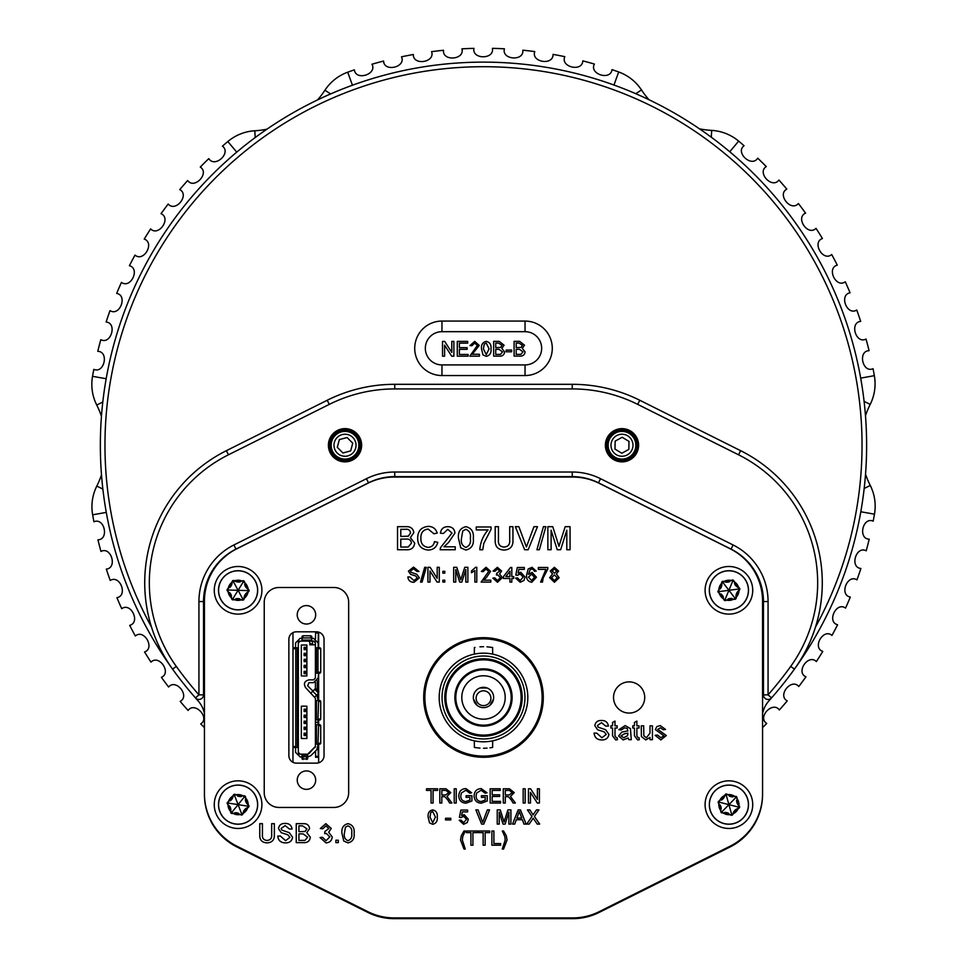 <?xml version="1.0" encoding="UTF-8"?>
<svg xmlns="http://www.w3.org/2000/svg" width="967" height="967" viewBox="0 0 967 967"><rect width="100%" height="100%" fill="white"/><g stroke="black" fill="none" stroke-linecap="round" stroke-linejoin="round"><path stroke-width="1.45" d="M204.436 601.957L204.436 794.475A58.624 58.624 0 0 0 236.842 846.911L367.943 912.461A58.624 58.624 0 0 0 394.161 918.65L572.839 918.65A58.624 58.624 0 0 0 599.057 912.461L730.158 846.911A58.624 58.624 0 0 0 762.564 794.475L762.564 601.957M476.115 698.21A7.385 7.385 0 0 0 487.199 704.617A7.385 7.385 0 0 0 487.199 691.816A7.385 7.385 0 0 0 476.115 698.21M479.801 549.752C480.381 542.245 483.149 535.633 488.081 529.928L476.248 529.928L476.248 526.967L491.043 526.967L491.043 529.372L483.778 543.478L482.763 549.752L479.801 549.752M551.117 530.23L551.117 549.752L547.866 549.752L547.866 526.677L552.761 526.677L558.962 546.258L565.199 526.677L570.059 526.677L570.059 549.752L566.795 549.752L566.795 530.23L560.642 549.752L557.234 549.752L551.117 530.23M545.871 526.677L539.356 549.752L536.915 549.752L543.418 526.677L545.871 526.677M537.483 526.677L528.163 549.752L524.646 549.752L515.338 526.677L518.856 526.677L526.411 546.947L533.953 526.677L537.483 526.677M503.867 547.092C508.195 546.814 510.129 544.373 509.694 539.804L509.694 526.677L512.945 526.677L512.945 539.961C513.247 546.307 510.31 549.679 504.121 550.054C497.848 549.752 494.874 546.391 495.189 539.961L495.189 526.677L498.44 526.677L498.44 539.804C497.969 544.167 499.782 546.597 503.867 547.092M486.498 577.432L483.56 580.176L490.789 580.176L490.789 582.074L481.131 582.074L488.71 571.388L486.014 569.007L483.21 571.654L481.324 571.461L486.063 567.303L490.607 571.376L486.498 577.432M475.559 567.303L476.779 567.303L476.779 582.074L474.882 582.074L474.882 570.554L471.473 572.742L471.473 570.989L475.559 567.303M455.759 569.575L455.759 582.074L453.668 582.074L453.668 567.303L456.811 567.303L460.775 579.837L464.764 567.303L467.871 567.303L467.871 582.074L465.792 582.074L465.792 569.575L461.851 582.074L459.676 582.074L455.759 569.575M444.772 580.176L444.772 582.074L442.874 582.074L442.874 580.176L444.772 580.176M444.772 571.279L444.772 573.165L442.874 573.165L442.874 571.279L444.772 571.279M430.001 571.05L430.001 582.074L427.922 582.074L427.922 567.303L430.122 567.303L437.193 578.326L437.193 567.303L439.284 567.303L439.284 582.074L437.072 582.074L430.001 571.05M426.266 567.303L422.095 582.074L420.524 582.074L424.694 567.303L426.266 567.303M419.388 577.879L414.033 582.255C410.346 582.291 408.292 580.526 407.844 576.961L409.923 576.961L413.936 580.551L417.309 577.976L415.737 575.981L410.588 574.35L408.412 571.159L413.538 567.109L419.013 571.461L416.934 571.461L413.622 568.814L410.492 571.014L411.023 572.319L416.825 574.301L419.388 577.879M502.344 577.625L497.473 582.255L492.88 578.097L494.766 577.903L497.534 580.551L500.447 577.613L497.679 574.857L496.458 575.063L496.651 573.358L499.697 571.11L497.449 569.007L494.959 571.279L493.061 571.086L497.389 567.303L501.583 571.05L499.576 573.987L502.344 577.625M511.809 578.471L511.809 582.074L509.923 582.074L509.923 578.471L503.481 578.471L503.481 576.574L510.491 567.484L511.809 567.484L511.809 576.574L513.707 576.574L513.707 578.471L511.809 578.471M540.601 582.074L545.908 569.382L538.329 569.382L538.329 567.484L547.793 567.484L547.793 569.019L543.152 578.061L542.499 582.074L540.601 582.074M554.429 582.255L549.691 577.722L552.495 573.963L550.259 571.026L554.405 567.303L558.588 571.074L556.4 573.963L559.156 577.77L554.429 582.255M666.299 735.524L660.872 739.936L655.118 735.307L657.548 735.065L660.896 737.736L663.87 735.766L655.36 729.601L656.883 726.555L660.28 725.576L665.574 729.469L663.144 729.71L660.449 727.776L657.79 729.36L666.299 735.524M652.435 725.83L652.435 739.682L650.005 739.682L650.005 737.422L645.799 739.936L641.387 736.552L641.254 725.83L643.684 725.83L643.829 735.79L646.452 737.736L650.005 733.107L650.005 725.83L652.435 725.83M636.878 735.875L638.111 737.736L639.066 737.676L639.308 739.719L637.591 739.936L634.449 735.79L634.449 728.018L632.744 728.018L632.744 725.83L634.449 725.83L634.449 722.446L636.878 721.068L636.878 725.83L639.066 725.83L639.066 728.018L636.878 728.018L636.878 735.875M631.282 739.682L628.852 739.682L628.115 737.99L623.171 739.936L618.638 736.008L621.854 732.079L627.861 730.931L627.245 728.502L624.718 727.776L621.31 729.964L618.88 729.71L625.166 725.576L630.436 728.622L631.282 739.682M503.565 830.991L502.284 830.991L504.786 836.515L505.209 840.021L502.284 849.05L503.565 849.05L507.034 840.009L506.273 835.718L503.565 830.991M500.64 843.575L493.895 843.575L493.895 830.991L491.889 830.991L491.889 845.218L500.64 845.218L500.64 843.575M489.701 830.991L478.58 830.991L478.58 832.623L483.137 832.623L483.137 845.218L485.144 845.218L485.144 832.623L489.701 832.623L489.701 830.991M477.48 830.991L466.36 830.991L466.36 832.623L470.917 832.623L470.917 845.218L472.923 845.218L472.923 832.623L477.48 832.623L477.48 830.991M465.26 830.991L463.979 830.991L461.271 835.718L460.522 840.009L463.979 849.05L465.26 849.05L462.347 840.021L462.758 836.479L465.26 830.991M526.108 824.114L520.451 809.887L518.191 809.887L512.546 824.114L514.674 824.114L516.293 819.726L522.361 819.726L523.969 824.114L526.108 824.114M510.914 824.114L510.914 809.887L507.917 809.887L504.073 821.95L500.253 809.887L497.231 809.887L497.231 824.114L499.238 824.114L499.238 812.075L503.009 824.114L505.112 824.114L508.908 812.075L508.908 824.114L510.914 824.114M487.344 809.887L482.702 822.373L478.049 809.887L475.873 809.887L481.614 824.114L483.778 824.114L489.52 809.887L487.344 809.887M467.617 810.068L460.86 810.068L459.41 817.357L461.235 817.538L463.664 816.269L466.517 819.339L463.652 822.651L461.041 820.101L459.228 820.282L463.64 824.295L467.254 822.566L468.342 819.23L464.172 814.625L461.634 815.568L462.359 811.893L467.617 811.893L467.617 810.068M450.791 818.275L445.509 818.275L445.509 819.919L450.791 819.919L450.791 818.275M511.325 799.999L508.34 796.687L505.294 796.615L505.294 803.009L503.287 803.009L503.287 788.782L509.464 788.782L514.239 792.614L510.455 796.433L515.399 803.009L513.102 803.009L511.325 799.999M500.555 801.365L492.167 801.365L492.167 796.433L499.637 796.433L499.637 794.801L492.167 794.801L492.167 790.414L500.193 790.414L500.193 788.782L490.16 788.782L490.16 803.009L500.555 803.009L500.555 801.365M481.397 795.708L481.397 797.352L485.229 797.352L485.229 800.047L481.191 801.546C477.795 801.232 476.102 799.346 476.115 795.889L476.646 793.049L481.167 790.232L485.168 793.242L487.005 792.783L481.203 788.588C476.658 788.891 474.289 791.344 474.108 795.962C474.374 800.519 476.791 802.924 481.361 803.19L487.235 800.966L487.235 795.708L481.397 795.708M466.082 795.708L466.082 797.352L469.914 797.352L469.914 800.047L465.864 801.546C462.48 801.232 460.788 799.346 460.788 795.889L461.319 793.049L465.84 790.232L469.853 793.242L471.678 792.783L465.876 788.588C461.344 788.891 458.974 791.344 458.781 795.962C459.059 800.519 461.477 802.924 466.034 803.19L471.92 800.966L471.92 795.708L466.082 795.708M454.224 788.782L454.224 803.009L456.231 803.009L456.231 788.782L454.224 788.782M266.892 840.444C270.446 840.214 272.029 838.22 271.667 834.448L271.667 823.666L274.35 823.666L274.35 834.581C274.592 839.803 272.174 842.571 267.097 842.873C261.936 842.632 259.494 839.864 259.76 834.581L259.76 823.666L262.432 823.666L262.432 834.448C262.045 838.038 263.52 840.033 266.892 840.444M292.59 837.253C291.949 841 289.653 842.873 285.7 842.873C280.974 842.922 278.327 840.649 277.747 836.068L280.43 836.068L285.579 840.686L289.907 837.374L287.888 834.823L281.276 832.72L278.484 828.622C279.1 825.081 281.3 823.34 285.072 823.425C289.097 823.34 291.442 825.202 292.094 829.021L289.423 829.021L285.168 825.613L281.155 828.441L281.832 830.121L289.29 832.66L292.59 837.253M310.334 837.204C309.778 841.085 307.458 842.898 303.36 842.632L296.24 842.632L296.24 823.666L303.336 823.666C306.962 823.497 309.053 825.141 309.609 828.586L306.769 832.66L310.334 837.204M367.943 911.724L236.842 846.173A58.624 58.624 0 0 1 204.436 793.738L204.436 601.22A58.624 58.624 0 0 1 236.842 548.773L367.943 483.234A58.624 58.624 0 0 1 394.161 477.045L572.839 477.045A58.624 58.624 0 0 1 599.057 483.234L730.158 548.773A58.624 58.624 0 0 1 762.564 601.22L762.564 793.738A58.624 58.624 0 0 1 730.158 846.173L599.057 911.724A58.624 58.624 0 0 1 572.839 917.913L394.161 917.913A58.624 58.624 0 0 1 367.943 911.724M752.725 804.641A23.812 23.812 0 0 0 717.006 784.019A23.812 23.812 0 0 0 717.006 825.274A23.812 23.812 0 0 0 752.725 804.641M752.725 590.305A23.812 23.812 0 0 0 717.006 569.684A23.812 23.812 0 0 0 717.006 610.926A23.812 23.812 0 0 0 752.725 590.305M261.9 590.305A23.812 23.812 0 0 0 226.181 569.684A23.812 23.812 0 0 0 226.181 610.926A23.812 23.812 0 0 0 261.9 590.305M261.9 804.641A23.812 23.812 0 0 0 226.181 784.019A23.812 23.812 0 0 0 226.181 825.274A23.812 23.812 0 0 0 261.9 804.641M264.233 602.272L264.233 792.686A14.771 14.771 0 0 0 279.016 807.457L333.881 807.457A14.771 14.771 0 0 0 348.664 792.686L348.664 602.272A14.771 14.771 0 0 0 333.881 587.489L279.016 587.489A14.771 14.771 0 0 0 264.233 602.272M348.035 842.873L343.805 841.048L341.955 833.276C341.363 828.006 343.394 824.803 348.035 823.666C352.677 824.803 354.696 828.006 354.115 833.276C354.708 838.558 352.677 841.749 348.035 842.873M338.305 840.202L338.305 842.632L335.875 842.632L335.875 840.202L338.305 840.202M332.225 836.926C331.838 840.661 329.747 842.644 325.964 842.873L320.065 837.531L322.495 837.289L326.06 840.686L329.795 836.902L326.242 833.373L324.67 833.639L324.912 831.451L328.828 828.562L325.939 825.854L322.748 828.767L320.307 828.526L325.855 823.666L331.258 828.489L328.671 832.249L332.225 836.926M437.628 788.782L426.495 788.782L426.495 790.414L431.064 790.414L431.064 803.009L433.071 803.009L433.071 790.414L437.628 790.414L437.628 788.782M447.854 799.999L444.868 796.687L441.822 796.615L441.822 803.009L439.816 803.009L439.816 788.782L445.992 788.782L450.755 792.614L446.984 796.433L451.927 803.009L449.631 803.009L447.854 799.999M523.171 788.782L523.171 803.009L525.178 803.009L525.178 788.782L523.171 788.782M537.398 788.782L537.398 799.395L530.581 788.782L528.466 788.782L528.466 803.009L530.472 803.009L530.472 792.384L537.289 803.009L539.405 803.009L539.405 788.782L537.398 788.782M432.696 824.295L429.529 822.917L428.139 817.091C427.704 813.138 429.215 810.733 432.696 809.887C436.177 810.733 437.7 813.138 437.265 817.091C437.7 821.043 436.177 823.449 432.696 824.295M533.796 819.085L537.253 824.114L539.671 824.114L534.413 816.474L538.945 809.887L536.492 809.887L533.095 814.843L529.868 809.887L527.45 809.887L531.983 816.45L526.725 824.114L529.167 824.114L533.204 818.239L533.796 819.085M608.908 734.304C608.267 738.051 605.971 739.924 602.018 739.936C597.292 739.973 594.645 737.7 594.076 733.119L596.748 733.119L601.897 737.736L606.236 734.437L604.206 731.874L597.606 729.771L594.802 725.673C595.418 722.131 597.618 720.403 601.389 720.475C605.415 720.391 607.76 722.252 608.424 726.072L605.741 726.072L601.498 722.663L597.473 725.492L598.162 727.172L605.62 729.71L608.908 734.304M614.988 735.875L616.221 737.736L617.176 737.676L617.417 739.719L615.701 739.936L612.558 735.79L612.558 728.018L610.854 728.018L610.854 725.83L612.558 725.83L612.558 722.446L614.988 721.068L614.988 725.83L617.176 725.83L617.176 728.018L614.988 728.018L614.988 735.875M543.297 697.473A59.797 59.797 0 0 0 453.596 645.69A59.797 59.797 0 0 0 453.596 749.268A59.797 59.797 0 0 0 543.297 697.473M414.698 543.14C414.021 547.866 411.193 550.066 406.2 549.752L397.534 549.752L397.534 526.677L406.176 526.677C410.588 526.471 413.127 528.466 413.816 532.66L410.346 537.628L414.698 543.14M528.2 568.971L531.983 567.303L536.238 571.086L534.352 571.279L533.663 569.756L531.85 569.007L530.242 569.442L528.478 574.362L532.068 572.416L536.431 577.202L531.765 582.255C528.006 581.59 526.278 579.221 526.58 575.16L528.2 568.971M523.945 580.466L520.186 582.255L515.604 578.097L517.49 577.903L520.198 580.551L523.171 577.118L520.21 573.927L517.683 575.256L515.786 575.063L517.309 567.484L524.307 567.484L524.307 569.382L518.856 569.382L518.107 573.213L520.73 572.222L525.069 577.009L523.945 580.466M465.889 550.054L460.739 547.83L458.491 538.377C457.778 531.959 460.244 528.055 465.889 526.677C471.533 528.055 473.999 531.959 473.286 538.377C474.011 544.784 471.545 548.688 465.889 550.054M448.543 542.511L443.95 546.802L455.239 546.802L455.239 549.752L440.154 549.752L440.456 547.709L451.988 533.071L447.781 529.336L443.406 533.482L440.444 533.192C441.025 528.913 443.49 526.749 447.842 526.677C452.097 526.773 454.466 528.901 454.949 533.047L448.543 542.511M420.911 538.027C420.633 543.43 423.014 546.548 428.055 547.395C431.645 547.141 433.808 545.207 434.521 541.605L437.785 542.366C436.504 547.262 433.361 549.824 428.357 550.054C421.274 549.425 417.708 545.424 417.659 538.051C417.817 530.956 421.358 527.063 428.296 526.374C432.853 526.495 435.815 528.731 437.193 533.083L433.929 533.784L428.139 529.046C423.147 529.723 420.742 532.72 420.911 538.027M288.867 755.638L288.867 639.32A7.506 7.506 0 0 1 296.361 631.814L316.535 631.814A7.506 7.506 0 0 1 324.042 639.32L324.042 755.638A7.506 7.506 0 0 1 316.535 763.132L296.361 763.132A7.506 7.506 0 0 1 288.867 755.638M315.677 780.139A9.235 9.235 0 0 1 301.837 788.129A9.235 9.235 0 0 1 301.837 772.149A9.235 9.235 0 0 1 315.677 780.139M315.677 614.819A9.235 9.235 0 0 1 301.837 622.808A9.235 9.235 0 0 1 301.837 606.817A9.235 9.235 0 0 1 315.677 614.819M345.485 827.148L344.385 833.276C343.793 836.987 345.001 839.465 348.035 840.686C351.069 839.465 352.278 836.987 351.686 833.276C352.278 829.529 351.057 827.063 348.011 825.854L345.485 827.148M298.912 825.854L298.912 831.693L305.101 831.463L306.938 828.816L302.526 825.854L298.912 825.854M298.912 833.88L298.912 840.444L305.016 840.359L307.663 837.168L303.094 833.88L298.912 833.88M445.63 794.983L448.748 792.65L446.065 790.414L441.822 790.414L441.822 794.983L445.63 794.983M509.101 794.983L512.232 792.65L509.536 790.414L505.294 790.414L505.294 794.983L509.101 794.983M430.786 812.498L429.964 817.091L432.696 822.651L435.44 817.091L432.684 811.518L430.786 812.498M519.327 811.518L516.898 818.094L521.757 818.094L519.327 811.518M627.861 733.832L627.873 733.119L624.223 733.88L621.068 735.875L623.727 737.736L627.498 735.754L627.861 733.832M400.797 529.336L400.797 536.443L408.328 536.165L410.552 532.95C410.093 530.085 408.304 528.889 405.185 529.336L400.797 529.336M400.797 539.102L400.797 547.092L408.231 546.984L411.446 543.103C410.975 540.094 409.114 538.764 405.874 539.102L400.797 539.102M554.429 569.007L552.157 571.038L554.442 573.165L556.702 571.122L554.429 569.007M554.381 574.869L551.589 577.686L554.442 580.551L557.27 577.746L554.381 574.869M531.548 574.12L528.478 577.166L531.62 580.551L534.533 577.263L531.548 574.12M505.814 576.574L509.923 576.574L509.923 571.255L505.814 576.574M462.794 530.919L461.452 538.365C460.727 542.886 462.202 545.896 465.889 547.395C469.587 545.896 471.062 542.886 470.337 538.365C471.062 533.82 469.575 530.81 465.864 529.336L462.794 530.919M643.538 703.444A15.593 15.593 0 0 0 627.099 682.013A15.593 15.593 0 0 0 616.753 706.962A15.593 15.593 0 0 0 643.538 703.444M721.406 608.4A19.582 19.582 0 0 1 710.818 582.811A19.582 19.582 0 0 1 736.407 572.222A19.582 19.582 0 0 1 746.995 597.811A19.582 19.582 0 0 1 721.406 608.4A19.582 19.582 0 0 1 710.818 582.811A19.582 19.582 0 0 1 736.407 572.222A19.582 19.582 0 0 1 746.995 597.811A19.582 19.582 0 0 1 721.406 608.4M734.231 599.189L736.105 597.751A1.318 1.318 0 0 1 735.621 599.057L724.682 600.495L717.985 591.744L722.204 581.566L733.131 580.127L739.84 588.879L735.621 599.057A1.318 1.318 0 0 1 734.231 599.189A7.482 7.482 0 0 0 733.929 599.057A10.081 10.081 0 0 1 726.314 600.048A7.482 7.482 0 0 0 726.06 600.265A1.318 1.318 0 0 1 724.682 600.495L724.682 600.495A1.318 1.318 0 0 1 723.872 599.359A7.482 7.482 0 0 0 723.848 599.032A10.081 10.081 0 0 1 719.17 592.94A7.482 7.482 0 0 0 718.856 592.819A1.318 1.318 0 0 1 718.554 590.474A7.482 7.482 0 0 0 718.819 590.281A10.081 10.081 0 0 1 721.769 583.186A7.482 7.482 0 0 0 721.708 582.859A1.318 1.318 0 0 1 723.582 581.421A7.482 7.482 0 0 0 723.896 581.566A10.081 10.081 0 0 1 731.499 580.563A7.482 7.482 0 0 0 731.753 580.345A1.318 1.318 0 0 1 733.941 581.252A7.482 7.482 0 0 0 733.977 581.59A10.081 10.081 0 0 1 738.643 587.682A7.482 7.482 0 0 0 738.957 587.791A1.318 1.318 0 0 1 739.272 590.136A7.482 7.482 0 0 0 738.993 590.341A10.081 10.081 0 0 1 736.056 597.425A7.482 7.482 0 0 0 736.105 597.751A1.318 1.318 0 0 1 736.02 598.537M731.499 580.563L723.896 581.566A7.482 7.482 0 0 0 729.831 581.566M718.819 590.281L721.769 583.186A7.482 7.482 0 0 1 720.222 588.927M723.848 599.032L719.17 592.94M723.364 597.135A7.482 7.482 0 0 0 720.874 593.883M733.929 599.057L726.314 600.048M732.055 598.525A7.482 7.482 0 0 0 727.994 599.057M736.056 597.425L738.993 590.341A7.482 7.482 0 0 0 736.056 597.425M733.977 581.59L738.643 587.682A7.482 7.482 0 0 1 734.449 583.488M723.582 581.421L723.002 582.605L728.913 590.305L732.623 581.348L731.753 580.345M718.554 590.474L719.291 591.574L728.913 590.305L725.19 599.262L726.06 600.265M734.811 598.005L728.913 590.305L738.522 589.048L738.957 587.791M227.813 606.974A19.582 19.582 0 0 1 221.419 580.031A19.582 19.582 0 0 1 248.362 573.636A19.582 19.582 0 0 1 254.756 600.58A19.582 19.582 0 0 1 227.813 606.974A19.582 19.582 0 0 1 221.419 580.031A19.582 19.582 0 0 1 248.362 573.636A19.582 19.582 0 0 1 254.756 600.58A19.582 19.582 0 0 1 227.813 606.974M241.931 599.927L244.022 598.803A1.318 1.318 0 0 1 243.321 600.011L232.31 599.685L227.076 589.991L232.854 580.611L243.877 580.925L249.111 590.619L243.321 600.011A1.318 1.318 0 0 1 241.931 599.927A7.482 7.482 0 0 0 241.653 599.733A10.081 10.081 0 0 1 233.99 599.516A7.482 7.482 0 0 0 233.7 599.685A1.318 1.318 0 0 1 232.31 599.685L232.31 599.685A1.318 1.318 0 0 1 231.681 598.452A7.482 7.482 0 0 0 231.705 598.114A10.081 10.081 0 0 1 228.067 591.357A7.482 7.482 0 0 0 227.765 591.2A1.318 1.318 0 0 1 227.837 588.83A7.482 7.482 0 0 0 228.139 588.685A10.081 10.081 0 0 1 232.165 582.146A7.482 7.482 0 0 0 232.165 581.808A1.318 1.318 0 0 1 234.244 580.696A7.482 7.482 0 0 0 234.522 580.877A10.081 10.081 0 0 1 242.197 581.094A7.482 7.482 0 0 0 242.487 580.925A1.318 1.318 0 0 1 244.494 582.17A7.482 7.482 0 0 0 244.47 582.497A10.081 10.081 0 0 1 248.12 589.254A7.482 7.482 0 0 0 248.41 589.423A1.318 1.318 0 0 1 248.338 591.78A7.482 7.482 0 0 0 248.048 591.937A10.081 10.081 0 0 1 244.01 598.464A7.482 7.482 0 0 0 244.022 598.803A1.318 1.318 0 0 1 243.805 599.564M242.197 581.094L234.522 580.877A7.482 7.482 0 0 0 240.384 581.82M228.139 588.685L232.165 582.146A7.482 7.482 0 0 1 229.735 587.561M231.705 598.114L228.067 591.357M231.536 596.168A7.482 7.482 0 0 0 229.59 592.566M241.653 599.733L233.99 599.516M239.889 598.911A7.482 7.482 0 0 0 235.803 598.803M244.01 598.464L248.048 591.937A7.482 7.482 0 0 0 244.01 598.464M244.47 582.497L248.12 589.254A7.482 7.482 0 0 1 244.639 584.443M234.244 580.696L233.482 581.771L238.087 590.305L243.176 582.049L242.487 580.925M227.837 588.83L228.393 590.027L238.087 590.305L232.999 598.561L233.7 599.685M242.693 598.839L238.087 590.305L247.782 590.583L248.41 589.423M225.782 819.871A19.582 19.582 0 0 1 222.869 792.336A19.582 19.582 0 0 1 250.405 789.423A19.582 19.582 0 0 1 253.318 816.958A19.582 19.582 0 0 1 225.782 819.871A19.582 19.582 0 0 1 222.869 792.336A19.582 19.582 0 0 1 250.405 789.423A19.582 19.582 0 0 1 253.318 816.958A19.582 19.582 0 0 1 225.782 819.871M240.686 814.673L242.886 813.827A1.318 1.318 0 0 1 242.052 814.927L231.161 813.211L227.209 802.924L234.135 794.354L245.026 796.071L248.978 806.357L242.052 814.927A1.318 1.318 0 0 1 240.686 814.673A7.482 7.482 0 0 0 240.432 814.456A10.081 10.081 0 0 1 232.854 813.259A7.482 7.482 0 0 0 232.539 813.392A1.318 1.318 0 0 1 231.161 813.211L231.161 813.211A1.318 1.318 0 0 1 230.702 811.905A7.482 7.482 0 0 0 230.762 811.579A10.081 10.081 0 0 1 228.007 804.411A7.482 7.482 0 0 0 227.741 804.206A1.318 1.318 0 0 1 228.115 801.873A7.482 7.482 0 0 0 228.43 801.764A10.081 10.081 0 0 1 233.252 795.793A7.482 7.482 0 0 0 233.289 795.466A1.318 1.318 0 0 1 235.501 794.62A7.482 7.482 0 0 0 235.755 794.838A10.081 10.081 0 0 1 243.333 796.034A7.482 7.482 0 0 0 243.648 795.901A1.318 1.318 0 0 1 245.485 797.388A7.482 7.482 0 0 0 245.413 797.715A10.081 10.081 0 0 1 248.168 804.882A7.482 7.482 0 0 0 248.434 805.076A1.318 1.318 0 0 1 248.072 807.421A7.482 7.482 0 0 0 247.757 807.53A10.081 10.081 0 0 1 242.935 813.489A7.482 7.482 0 0 0 242.886 813.827A1.318 1.318 0 0 1 242.584 814.552M235.755 794.838L243.333 796.034M237.399 795.877A7.482 7.482 0 0 0 241.448 796.518M228.43 801.764L233.252 795.793A7.482 7.482 0 0 1 230.158 800.857M228.007 804.411L230.762 811.579A7.482 7.482 0 0 0 229.372 805.801M240.432 814.456L232.854 813.259M238.776 813.416A7.482 7.482 0 0 0 234.739 812.776M242.935 813.489L247.757 807.53A7.482 7.482 0 0 0 242.935 813.489M245.413 797.715L248.168 804.882A7.482 7.482 0 0 1 245.34 799.661M235.501 794.62L234.606 795.587L238.087 804.641L244.192 797.098L243.648 795.901M228.115 801.873L228.514 803.13L238.087 804.641L231.995 812.183L232.539 813.392M241.569 813.694L238.087 804.641L247.673 806.152L248.434 805.076M715.229 818.662A19.582 19.582 0 0 1 714.903 790.97A19.582 19.582 0 0 1 742.583 790.631A19.582 19.582 0 0 1 742.922 818.324A19.582 19.582 0 0 1 715.229 818.662A19.582 19.582 0 0 1 714.903 790.97A19.582 19.582 0 0 1 742.583 790.631A19.582 19.582 0 0 1 742.922 818.324A19.582 19.582 0 0 1 715.229 818.662M730.556 814.867L732.829 814.238A1.318 1.318 0 0 1 731.886 815.254L721.213 812.534L718.227 801.921L725.927 794.028L736.612 796.76L739.586 807.372L731.886 815.254A1.318 1.318 0 0 1 730.556 814.867A7.482 7.482 0 0 0 730.327 814.625A10.081 10.081 0 0 1 722.881 812.727A7.482 7.482 0 0 0 722.567 812.836A1.318 1.318 0 0 1 721.213 812.534L721.213 812.534A1.318 1.318 0 0 1 720.874 811.18A7.482 7.482 0 0 0 720.971 810.866A10.081 10.081 0 0 1 718.892 803.468A7.482 7.482 0 0 0 718.65 803.251A1.318 1.318 0 0 1 719.23 800.954A7.482 7.482 0 0 0 719.557 800.881A10.081 10.081 0 0 1 724.912 795.382A7.482 7.482 0 0 0 724.984 795.055A1.318 1.318 0 0 1 727.269 794.415A7.482 7.482 0 0 0 727.498 794.656A10.081 10.081 0 0 1 734.932 796.554A7.482 7.482 0 0 0 735.246 796.457A1.318 1.318 0 0 1 736.939 798.101A7.482 7.482 0 0 0 736.854 798.428A10.081 10.081 0 0 1 738.921 805.813A7.482 7.482 0 0 0 739.175 806.043A1.318 1.318 0 0 1 738.583 808.339A7.482 7.482 0 0 0 738.268 808.412A10.081 10.081 0 0 1 732.901 813.9A7.482 7.482 0 0 0 732.829 814.238A1.318 1.318 0 0 1 732.454 814.927M727.498 794.656L734.932 796.554M729.045 795.853A7.482 7.482 0 0 0 733.01 796.868M719.557 800.881L724.912 795.382A7.482 7.482 0 0 1 721.358 800.132M720.971 810.866L718.892 803.468M721.225 808.932A7.482 7.482 0 0 0 720.125 804.991M730.327 814.625L722.881 812.727M728.78 813.44A7.482 7.482 0 0 0 724.815 812.425M732.901 813.9L738.268 808.412A7.482 7.482 0 0 0 732.901 813.9M736.854 798.428L738.921 805.813A7.482 7.482 0 0 1 736.588 800.362M727.269 794.415L726.29 795.309L728.913 804.641L735.682 797.702L735.246 796.457M719.23 800.954L719.508 802.247L728.913 804.641L722.131 811.591L722.567 812.836M731.536 813.984L728.913 804.641L738.304 807.046L739.175 806.043M483.5 741.798A44.313 44.313 0 0 1 439.187 697.473A44.313 44.313 0 0 1 483.5 653.16A44.313 44.313 0 0 1 527.813 697.473A44.313 44.313 0 0 1 483.5 741.798M483.5 656.013A41.46 41.46 0 0 0 442.04 697.473A41.46 41.46 0 0 0 483.5 738.945A41.46 41.46 0 0 0 524.96 697.473A41.46 41.46 0 0 0 483.5 656.013M496.095 654.985L497.618 655.469M497.618 739.489L495.866 740.033M494.004 740.529L492.638 740.843L492.638 747.431L489.943 747.842M483.5 748.253C495.285 747.358 495.285 747.358 483.5 748.253C471.715 747.358 471.715 747.358 483.5 748.253L487.042 748.132M480.007 748.132L475.099 747.551M479.958 646.826L483.5 646.693C471.715 647.6 471.715 647.6 483.5 646.693L483.56 646.693M474.362 654.115L474.362 647.527L475.027 647.407M486.981 646.814L491.901 647.394M483.5 646.693C495.285 647.6 495.285 647.6 483.5 646.693M469.382 655.469L470.905 654.985M474.362 747.431L474.362 740.843L472.984 740.529M471.122 740.033L469.382 739.489M483.5 756.097A58.624 58.624 0 0 1 424.876 697.473A58.624 58.624 0 0 1 483.5 638.849A58.624 58.624 0 0 1 542.124 697.473A58.624 58.624 0 0 1 483.5 756.097M483.5 726.096A28.623 28.623 0 0 0 512.123 697.473A28.623 28.623 0 0 0 483.5 668.85A28.623 28.623 0 0 0 454.877 697.473A28.623 28.623 0 0 0 483.5 726.096M483.5 735.101A37.616 37.616 0 0 1 445.884 697.473A37.616 37.616 0 0 1 483.5 659.857A37.616 37.616 0 0 1 521.116 697.473A37.616 37.616 0 0 1 483.5 735.101M483.5 736.189A38.704 38.704 0 0 0 522.204 697.473A38.704 38.704 0 0 0 483.5 658.769A38.704 38.704 0 0 0 444.796 697.473A38.704 38.704 0 0 0 483.5 736.189M483.5 719.17A21.697 21.697 0 0 1 461.803 697.473A21.697 21.697 0 0 1 483.5 675.776A21.697 21.697 0 0 1 505.197 697.473A21.697 21.697 0 0 1 483.5 719.17M483.5 707.626A10.154 10.154 0 0 0 493.653 697.473A10.154 10.154 0 0 0 483.5 687.319A10.154 10.154 0 0 0 473.347 697.473A10.154 10.154 0 0 0 483.5 707.626M477.142 705.402A10.154 10.154 0 0 1 473.467 699.02L477.142 705.402M487.187 688.008L479.813 688.008M489.858 705.402L493.533 699.02M483.5 725.177A27.692 27.692 0 0 1 455.808 697.473A27.692 27.692 0 0 1 483.5 669.78A27.692 27.692 0 0 1 511.192 697.473A27.692 27.692 0 0 1 483.5 725.177M318.639 632.116L318.639 647.781M318.639 673.177L318.639 691.417M318.639 693.158L318.639 700.543M318.639 719.932L318.639 724.742M318.639 744.131L318.639 762.83M318.179 762.951L318.639 762.117M300 754.175A1.849 1.849 0 0 1 298.876 753.644M298.779 753.547A1.849 1.849 0 0 1 298.344 752.568M308.969 753.644L315.411 746.439L307.651 754.187L300.181 754.187L298.332 752.338L298.332 642.934L300.181 641.097L311.725 641.097L311.725 638.522L310.794 637.942L302.949 637.942L302.03 638.522L302.03 641.097M315.399 746.693A1.849 1.849 0 0 1 315.037 747.551M317.261 695.478L317.261 694.548M317.261 690.027L317.261 680.792M315.411 644.784L309.875 644.784L309.875 642.934A1.849 1.849 0 0 0 308.026 641.097M302.03 638.317L300.181 638.317L302.03 638.317M298.344 642.765A1.849 1.849 0 0 1 298.876 641.629M298.972 641.532A1.849 1.849 0 0 1 299.951 641.109M315.411 682.243L315.411 688.746M301.329 675.945L301.329 645.013L306.877 645.013L306.877 647.322L304.097 647.322L304.097 649.631L306.877 649.631L306.877 653.329L304.097 653.329L304.097 655.638L306.877 655.638L306.877 659.325L304.097 659.325L304.097 661.633L306.877 661.633L306.877 665.332L304.097 665.332L304.097 667.641L306.877 667.641L306.877 671.328L304.097 671.328L304.097 673.636L306.877 673.636L306.877 675.945L301.329 675.945M301.329 738.498L301.329 706.176L306.877 706.176L306.877 709.186L304.097 709.186L304.097 711.494L305.487 711.494L305.487 709.186L304.097 709.186L304.097 711.494L306.877 711.494L306.877 715.181L304.097 715.181L304.097 717.49L305.487 717.49L305.487 715.181L304.097 715.181L304.097 717.49L306.877 717.49L306.877 721.189L304.097 721.189L304.097 723.497L306.877 723.497L306.877 727.184L304.097 727.184L304.097 729.493L306.877 729.493L306.877 733.191L304.097 733.191L304.097 735.488L306.877 735.488L306.877 738.498L301.329 738.498M305.487 733.191L304.097 733.191L304.097 735.488L305.487 735.488L305.487 733.191M306.877 735.488L306.877 733.191M305.487 727.184L304.097 727.184L304.097 729.493L305.487 729.493L305.487 727.184M306.877 729.493L306.877 727.184M305.487 721.189L304.097 721.189L304.097 723.497L305.487 723.497L305.487 721.189M306.877 723.497L306.877 721.189M306.877 717.49L306.877 715.181M306.877 711.494L306.877 709.186M304.097 673.636L305.487 673.636L305.487 671.328L304.097 671.328L304.097 673.636M306.877 673.636L306.877 671.328M305.487 665.332L304.097 665.332L304.097 667.641L305.487 667.641L305.487 665.332M306.877 667.641L306.877 665.332M305.487 659.325L304.097 659.325L304.097 661.633L305.487 661.633L305.487 659.325M306.877 661.633L306.877 659.325M305.487 653.329L304.097 653.329L304.097 655.638L305.487 655.638L305.487 653.329M306.877 655.638L306.877 653.329M305.487 647.322L304.097 647.322L304.097 649.631L305.487 649.631L305.487 647.322M306.877 649.631L306.877 647.322M295.564 647.781L295.564 642.934L300.181 638.317M302.03 754.187L302.03 755.215L307.651 755.215L307.651 758.914L302.03 758.914L302.03 755.215L302.03 756.956L300.181 756.956L295.564 752.338L295.564 747.491L297.304 747.491L293.605 747.491L293.025 746.572L293.025 648.712L293.605 647.781L298.332 647.781M313.562 638.317L311.725 638.317L313.562 638.317L318.179 642.934L318.179 647.781M311.725 638.522L311.725 636.359L310.794 635.778L302.949 635.778L302.03 636.359L302.03 638.522M298.332 747.491L297.304 747.491L297.304 647.781M312.256 641.097L312.643 644.784L309.875 644.784L309.875 642.934M311.725 641.097L313.562 641.097L315.411 642.934L314.94 641.701M314.867 641.629L313.707 641.097M315.411 642.934L315.411 678.024L313.562 679.874L308.944 679.874C304.412 681.07 303.324 683.693 305.681 687.742L315.411 698.234L315.411 723.546M295.757 747.491L295.757 647.781M307.651 755.215L307.796 754.187M307.651 756.762L302.03 756.762M307.651 756.956L310.927 755.602L307.796 756.956M318.59 673.177L318.179 678.024L313.562 682.642L308.944 682.642L307.639 685.784L312.909 691.054M315.411 673.177L320.137 673.177L320.718 672.246L320.718 648.712L320.137 647.781L315.411 647.781M318.179 724.742L318.179 722.434L315.411 722.434L315.411 746.439M318.179 744.131L316.825 749.703L310.927 755.602L315.496 751.033L315.593 757.282L318.361 757.234L318.083 747.346M316.825 694.971L318.179 700.543M318.179 719.932L318.179 723.546M318.179 642.91L318.348 633.059L315.58 633.01L315.484 638.74M317.986 673.177L317.986 647.781M318.566 743.2L320.718 743.2L320.137 744.131L317.986 744.131L318.566 725.661L317.986 724.742L315.411 724.742M315.411 744.131L317.986 744.131M315.411 722.24L318.179 722.24M315.411 719.932L316.439 719.932L316.439 700.543L315.411 700.543M312.728 691.236L316.644 695.152L318.046 693.762L318.868 691.635L316.257 689.024L315.024 688.951L310.951 693.013M315.58 633.01L315.593 632.092L318.361 632.14L318.348 633.059M318.179 746.439L318.191 747.346M317.986 719.932L318.566 701.474L320.718 701.474L320.718 719.013L320.137 719.932L316.439 719.932M320.718 701.474L320.137 700.543L316.439 700.543M316.644 695.152L314.867 696.929M318.566 701.474L317.986 700.543M318.046 693.762L317.974 692.529L315.363 689.918L314.13 689.846M320.718 743.2L320.718 725.661L320.137 724.742L317.986 724.742M292.965 632.636L292.965 762.322M794.439 669.116A383.15 383.15 0 0 1 769.031 700.737A383.15 383.15 0 0 0 771.545 697.896A4.617 4.617 0 0 1 763.459 694.862L763.459 601.547A58.624 58.624 0 0 0 731.04 549.111L598.476 482.823A58.624 58.624 0 0 0 572.259 476.634L394.741 476.634A58.624 58.624 0 0 0 368.524 482.823L235.96 549.111A58.624 58.624 0 0 0 203.541 601.547L203.541 694.862A4.617 4.617 0 0 1 195.455 697.896A383.15 383.15 0 0 1 227.535 160.147A383.15 383.15 0 0 1 794.439 669.116C803.758 656.097 810.781 642.1 815.483 627.112A378.532 378.532 0 0 0 483.5 66.711A378.532 378.532 0 0 0 151.517 627.112C156.219 642.1 163.242 656.097 172.561 669.116A147.721 147.721 0 0 1 226.375 450.682L327.233 400.253A150.949 150.949 0 0 1 394.741 384.31L572.259 384.31A150.949 150.949 0 0 1 639.767 400.253L740.625 450.682A147.721 147.721 0 0 1 794.439 669.116L790.692 666.42A143.104 143.104 0 0 0 738.558 454.804L637.7 404.375A146.331 146.331 0 0 0 572.259 388.927L394.741 388.927A146.331 146.331 0 0 0 329.3 404.375L228.442 454.804A143.104 143.104 0 0 0 176.308 666.42A378.532 378.532 0 0 0 198.936 694.862L198.936 601.547A63.242 63.242 0 0 1 233.893 544.977L366.457 478.701A63.242 63.242 0 0 1 394.741 472.017L572.259 472.017A63.242 63.242 0 0 1 600.543 478.701L733.107 544.977A63.242 63.242 0 0 1 768.064 601.547L768.064 694.862A378.532 378.532 0 0 0 790.692 666.42M204.436 713.537A27.692 27.692 0 0 0 197.969 700.737A383.15 383.15 0 0 1 195.455 697.896L198.936 694.862L203.541 694.862M361.634 445.243A16.62 16.62 0 0 0 336.709 430.859A16.62 16.62 0 0 0 336.709 459.639A16.62 16.62 0 0 0 361.634 445.243M638.607 445.243A16.62 16.62 0 0 0 613.682 430.859A16.62 16.62 0 0 0 613.682 459.639A16.62 16.62 0 0 0 638.607 445.243M762.564 713.537A27.692 27.692 0 0 1 769.031 700.737M441.955 375.547A27.233 27.233 0 0 1 414.722 348.301A27.233 27.233 0 0 1 441.955 321.068L525.045 321.068A27.233 27.233 0 0 1 552.278 348.301A27.233 27.233 0 0 1 525.045 375.547L441.955 375.547L441.955 364.922L525.045 364.922A16.62 16.62 0 0 0 541.665 348.301A16.62 16.62 0 0 0 525.045 331.681L441.955 331.681A16.62 16.62 0 0 0 425.335 348.301A16.62 16.62 0 0 0 441.955 364.922M637.217 445.243A15.23 15.23 0 0 0 614.371 432.056A15.23 15.23 0 0 0 614.371 458.443A15.23 15.23 0 0 0 637.217 445.243M360.244 445.243A15.23 15.23 0 0 0 337.398 432.056A15.23 15.23 0 0 0 337.398 458.443A15.23 15.23 0 0 0 360.244 445.243M499.202 356.134L493.653 356.146L493.641 341.375L499.177 341.363L504.061 345.195L501.849 348.374L504.629 351.903C504.206 354.925 502.393 356.339 499.202 356.134M472.222 354.273L479.451 354.26L479.451 356.158L469.793 356.158L477.36 345.485L474.664 343.092L471.872 345.751L469.974 345.557L474.7 341.387L479.257 345.461L472.222 354.273M468.088 356.17L457.294 356.17L457.282 341.399L467.702 341.399L467.702 343.104L459.361 343.104L459.373 347.649L467.134 347.649L467.134 349.353L459.373 349.353L459.373 354.466L468.088 354.466L468.088 356.17M444.602 356.182L442.523 356.182L442.511 341.411L444.711 341.411L451.794 352.435L451.782 341.411L453.874 341.399L453.886 356.182L451.686 356.182L444.59 345.159L444.602 356.182M482.968 354.925L481.53 348.869C481.058 344.76 482.642 342.258 486.256 341.375C489.87 342.258 491.454 344.76 490.994 348.857C491.454 352.967 489.882 355.457 486.268 356.339L482.968 354.925M511.64 351.77L506.152 351.783L506.152 350.078L511.64 350.066L511.64 351.77M519.654 356.122L514.106 356.122L514.093 341.351L519.63 341.351L524.513 345.171L522.301 348.362L525.093 351.891C524.658 354.913 522.845 356.315 519.654 356.122M101.45 416.257A90.439 90.439 0 0 0 96.736 405.052A46.162 46.162 0 0 1 92.53 376.32A397.002 397.002 0 0 1 93.823 369.358C104.291 373.891 109.247 351.637 97.776 351.323A397.002 397.002 0 0 1 100.798 339.683C110.891 345.001 117.527 323.196 106.116 321.999A397.002 397.002 0 0 1 110.02 310.637C119.678 316.717 127.97 295.479 116.681 293.412A397.002 397.002 0 0 1 121.455 282.376C130.605 289.181 140.505 268.645 129.409 265.72A397.002 397.002 0 0 1 135.017 255.083C143.624 262.565 155.071 242.85 144.228 239.079A397.002 397.002 0 0 1 150.634 228.913C158.636 237.024 171.57 218.252 161.042 213.659A397.002 397.002 0 0 1 168.21 204.013C175.571 212.716 189.895 194.983 179.765 189.605A397.002 397.002 0 0 1 187.646 180.527C194.319 189.774 209.96 173.202 200.278 167.061A397.002 397.002 0 0 1 208.824 158.612C214.771 168.343 231.645 153.016 222.446 146.15A397.002 397.002 0 0 1 227.825 141.545A46.162 46.162 0 0 1 254.792 130.775A90.439 90.439 0 0 0 266.856 129.227M317.587 99.891A90.439 90.439 0 0 0 324.936 90.209A46.162 46.162 0 0 1 347.709 72.199A397.002 397.002 0 0 1 354.381 69.829C355.699 81.168 377.444 74.326 371.981 64.233A397.002 397.002 0 0 1 383.573 61.03C384.008 72.428 406.213 67.279 401.535 56.799A397.002 397.002 0 0 1 413.344 54.503C412.897 65.901 435.44 62.468 431.584 51.662A397.002 397.002 0 0 1 443.527 50.272C442.209 61.598 464.946 59.906 461.936 48.834A397.002 397.002 0 0 1 473.939 48.362C471.763 59.555 494.56 59.616 492.408 48.35A397.002 397.002 0 0 1 504.423 48.797C501.389 59.797 524.114 61.598 522.833 50.199A397.002 397.002 0 0 1 534.775 51.577C530.907 62.311 553.426 65.853 553.027 54.382A397.002 397.002 0 0 1 564.825 56.666C560.147 67.074 582.327 72.332 582.799 60.873A397.002 397.002 0 0 1 594.391 64.052C588.939 74.072 610.648 81.01 612.002 69.624A397.002 397.002 0 0 1 618.687 71.969A46.162 46.162 0 0 1 641.484 89.943A90.439 90.439 0 0 0 648.857 99.613M699.637 128.877A90.439 90.439 0 0 0 711.688 130.4A46.162 46.162 0 0 1 738.667 141.122A397.002 397.002 0 0 1 744.058 145.727C734.908 152.52 751.697 167.932 757.705 158.165A397.002 397.002 0 0 1 766.275 166.59C756.617 172.67 772.186 189.327 778.918 180.043A397.002 397.002 0 0 1 786.812 189.109C776.731 194.427 790.97 212.232 798.391 203.493A397.002 397.002 0 0 1 805.571 213.139C795.104 217.66 807.941 236.504 816.015 228.357A397.002 397.002 0 0 1 822.433 238.535C811.651 242.246 823.002 262.009 831.68 254.514A397.002 397.002 0 0 1 837.289 265.139C826.253 268.016 836.056 288.601 845.279 281.784A397.002 397.002 0 0 1 850.066 292.82C838.836 294.838 847.032 316.112 856.762 310.02A397.002 397.002 0 0 1 860.678 321.382C849.328 322.543 855.868 344.385 866.033 339.054A397.002 397.002 0 0 1 869.067 350.683C857.669 350.961 862.504 373.25 873.056 368.717A397.002 397.002 0 0 1 874.349 375.68A46.162 46.162 0 0 1 870.191 404.411A90.439 90.439 0 0 0 865.501 415.629M865.55 474.241A90.439 90.439 0 0 0 870.264 485.446A46.162 46.162 0 0 1 874.47 514.166A397.002 397.002 0 0 1 873.177 521.14C862.709 516.608 857.753 538.861 869.224 539.175A397.002 397.002 0 0 1 866.202 550.803C856.109 545.485 849.473 567.303 860.884 568.487A397.002 397.002 0 0 1 856.98 579.862C847.322 573.782 839.03 595.019 850.319 597.074A397.002 397.002 0 0 1 845.545 608.11C836.395 601.317 826.495 621.854 837.591 624.767A397.002 397.002 0 0 1 831.983 635.416C823.376 627.934 811.929 647.648 822.772 651.407A397.002 397.002 0 0 1 816.366 661.585C808.364 653.462 795.43 672.246 805.958 676.827A397.002 397.002 0 0 1 798.79 686.485C791.429 677.77 777.105 695.503 787.235 700.882A397.002 397.002 0 0 1 779.354 709.959C772.681 700.712 757.04 717.296 766.722 723.437A397.002 397.002 0 0 1 762.564 727.607M204.436 727.607A397.002 397.002 0 0 1 200.725 723.896C210.383 717.816 194.814 701.16 188.082 710.443A397.002 397.002 0 0 1 180.188 701.377C190.269 696.059 176.03 678.254 168.609 687.005A397.002 397.002 0 0 1 161.429 677.359C171.896 672.827 159.059 653.982 150.985 662.129A397.002 397.002 0 0 1 144.566 651.963C155.349 648.253 143.998 628.477 135.32 635.984A397.002 397.002 0 0 1 129.711 625.347C140.747 622.482 130.944 601.897 121.721 608.702A397.002 397.002 0 0 1 116.934 597.679C128.164 595.66 119.968 574.386 110.238 580.466A397.002 397.002 0 0 1 106.322 569.104C117.672 567.955 111.132 546.113 100.967 551.432A397.002 397.002 0 0 1 97.933 539.804C109.331 539.526 104.496 517.248 93.944 521.769A397.002 397.002 0 0 1 92.651 514.807A46.162 46.162 0 0 1 96.809 486.075A90.439 90.439 0 0 0 101.499 474.857M484.274 344.095L483.415 348.857L486.268 354.635L489.097 348.857L486.232 343.08L484.274 344.095M495.72 343.08L495.733 347.624L500.555 347.443L501.982 345.376L498.537 343.067L495.72 343.08M495.733 349.329L495.733 354.442L500.495 354.369L502.55 351.879L498.984 349.317L495.733 349.329M516.185 343.055L516.185 347.6L521.008 347.431L522.434 345.364L518.989 343.055L516.185 343.055M516.185 349.305L516.185 354.418L520.947 354.345L523.002 351.855L519.436 349.305L516.185 349.305M334.364 442.402A11.024 11.024 0 0 1 352.798 437.447A11.024 11.024 0 0 1 347.866 455.892A11.024 11.024 0 0 1 334.364 442.402M347.08 437.519L352.737 443.176L350.67 450.9L342.947 452.967L337.29 447.322L339.357 439.598L347.08 437.519M331.633 441.665A13.852 13.852 0 0 1 354.804 435.452A13.852 13.852 0 0 1 348.603 458.624A13.852 13.852 0 0 1 331.633 441.665M616.68 435.585A11.024 11.024 0 0 1 632.998 445.473A11.024 11.024 0 0 1 616.281 454.671A11.024 11.024 0 0 1 616.68 435.585M628.997 441.399L628.828 449.389L621.817 453.245L614.976 449.099L615.145 441.109L622.156 437.253L628.997 441.399M615.314 433.107A13.852 13.852 0 0 1 635.827 445.533A13.852 13.852 0 0 1 614.807 457.089A13.852 13.852 0 0 1 615.314 433.107M721.442 608.328A19.509 19.509 0 0 1 717.043 574.833A19.509 19.509 0 0 1 748.253 587.767A19.509 19.509 0 0 1 721.442 608.328M723.002 582.605L721.708 582.859M733.941 581.252L732.623 581.348M719.291 591.574L718.856 592.819M723.872 599.359L725.19 599.262M739.272 590.136L738.522 589.048M227.861 606.913A19.509 19.509 0 0 1 228.828 573.141A19.509 19.509 0 0 1 257.585 590.873A19.509 19.509 0 0 1 227.861 606.913M233.482 581.771L232.165 581.808M244.494 582.17L243.176 582.049M228.393 590.027L227.765 591.2M231.681 598.452L232.999 598.561M248.338 591.78L247.782 590.583M225.831 819.811A19.509 19.509 0 0 1 231.089 786.437A19.509 19.509 0 0 1 257.355 807.687A19.509 19.509 0 0 1 225.831 819.811M234.606 795.587L233.289 795.466M245.485 797.388L244.192 797.098M228.514 803.13L227.741 804.206M230.702 811.905L231.995 812.183M248.072 807.421L247.673 806.152M715.29 818.602A19.509 19.509 0 0 1 723.63 785.869A19.509 19.509 0 0 1 747.805 809.464A19.509 19.509 0 0 1 715.29 818.602M726.29 795.309L724.984 795.055M736.939 798.101L735.682 797.702M719.508 802.247L718.65 803.251M720.874 811.18L722.131 811.591M738.583 808.339L738.304 807.046M305.838 733.191L305.838 735.488M305.838 727.184L305.838 729.493M305.838 721.189L305.838 723.497M305.838 715.181L305.838 717.49M305.838 709.186L305.838 711.494M305.838 671.328L305.838 673.636M305.838 665.332L305.838 667.641M305.838 659.325L305.838 661.633M305.838 653.329L305.838 655.638M305.838 647.322L305.838 649.631M312.643 643.865L309.875 643.865M293.025 648.712L295.177 648.712M302.03 640.069L311.725 640.069M302.949 637.942L302.949 635.778M295.177 746.572L293.025 746.572M302.949 759.494L302.949 757.342M310.794 637.942L310.794 635.778M306.732 759.494L306.732 757.342M320.718 648.712L318.566 648.712M316.439 673.177L316.439 647.781M315.363 689.918L316.257 689.024M320.718 672.246L318.566 672.246M316.439 744.131L316.439 724.742M320.718 719.013L318.566 719.013M318.868 691.635L317.974 692.529M318.348 756.315L315.58 756.363M318.566 725.661L320.718 725.661M525.045 364.922L525.045 375.547M525.045 331.681L525.045 321.068M441.955 321.068L441.955 331.681M176.308 666.42L172.561 669.116M226.375 450.682L228.442 454.804M327.233 400.253L329.3 404.375M394.741 384.31L394.741 388.927M572.259 384.31L572.259 388.927M198.936 601.547L203.541 601.547M639.767 400.253L637.7 404.375M233.893 544.977L235.96 549.111M740.625 450.682L738.558 454.804M366.457 478.701L368.524 482.823M394.741 472.017L394.741 476.634M771.545 697.896L768.064 694.862L763.459 694.862M572.259 472.017L572.259 476.634M600.543 478.701L598.476 482.823M763.459 601.547L768.064 601.547M733.107 544.977L731.04 549.111M92.651 514.807L106.285 512.389M96.809 486.075L102.877 489.109M96.736 405.052L102.804 402.006M92.53 376.32L106.177 378.726M227.825 141.545L236.746 152.133M254.792 130.775L255.203 137.544M324.936 90.209L330.593 93.932M347.709 72.199L352.447 85.205M860.823 511.761L874.47 514.166M618.687 71.969L613.972 84.999M864.196 488.48L870.264 485.446M641.484 89.943L635.827 93.678M864.123 401.378L870.191 404.411M711.688 130.4L711.301 137.169M860.715 378.109L874.349 375.68M738.667 141.122L729.771 151.734M492.638 647.527L492.638 654.115"/></g></svg>
